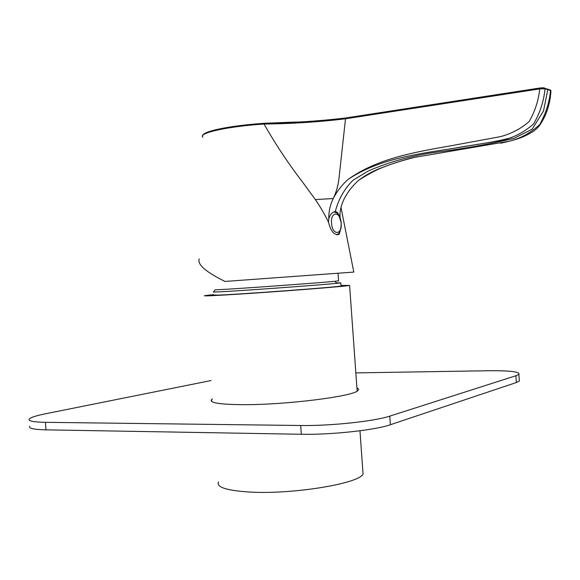 <?xml version="1.0" encoding="UTF-8"?>
<svg xmlns="http://www.w3.org/2000/svg" width="580" height="580" viewBox="0 0 580 580"><rect width="100%" height="100%" fill="white"/><g stroke="black" fill="none" stroke-linecap="round" stroke-linejoin="round"><path stroke-width="0.87" d="M213.512 294.647L204.841 295.633C202.188 296.199 212.237 295.778 234.987 294.379C277.719 291.74 345.948 286.382 349.61 285.433L340.975 285.447M218.508 481.965C216.202 487.193 226.497 490.542 249.393 492.028C292.392 494.704 359.999 483.452 363.044 473.933L362.797 470.438M340.989 285.701L342.599 285.708C351.48 285.751 283.606 291.24 239.46 293.966C216.478 295.38 207.836 295.691 213.534 294.908M340.982 285.541L346.224 285.657C342.845 286.81 235.219 294.792 212.976 295.517L208.38 295.372L213.52 294.749M340.996 285.795L341.011 286.02C337.4 287.114 238.706 294.437 217.942 295.126L213.542 295.01M217.71 291.921L213.295 292.059L215.238 289.804L219.537 289.637C237.075 288.811 318.449 282.946 334.79 281.322L336.922 283.315C320.131 285.084 235.763 291.174 217.71 291.921M336.414 282.837L340.786 282.873L336.922 283.315M338.568 280.785L334.79 281.322M519.26 379.653L519.354 381.075L516.323 382.539L390.384 424.72C375.303 430.099 330.912 434.942 301.325 434.268L300.694 425.502L45.421 422.327C33.169 422.095 27.789 420.978 29.276 418.977C30.878 417.368 36.337 415.628 45.653 413.743L211.069 380.545M300.694 425.502C330.274 426.024 374.673 421.276 389.774 416.121L390.384 424.72M516.323 382.539L515.859 375.753L389.774 416.121M515.859 375.753L518.89 374.354C520.144 371.729 509.842 370.526 487.99 370.75L355.844 372.897M356.91 387.875C358.614 388.614 358.962 389.47 357.954 390.449C354.612 396.241 285.889 405 242.483 404.673C219.399 404.456 209.097 402.752 211.584 399.555L212.411 398.902M301.325 434.268L45.987 429.845C33.734 429.555 28.348 428.352 29.826 426.242M315.339 199.549L333.246 198.556C330.092 205.001 328.628 211.773 328.831 218.87L328.432 222.046C324.844 214.564 320.479 207.067 315.339 199.549L302.89 182.504C288.637 163.981 275.681 144.493 264.023 124.033L263.98 123.301C292.139 122.866 319.305 121.111 345.499 118.001M540.024 87.979L543.996 87.848L544.939 88.341C544.279 87.739 542.59 87.631 539.886 88.022L540.024 87.979M550.529 90.98L550.964 90.668L549.84 89.849M348.341 179.242C378.515 159.225 415.461 154.171 452.929 148.465L502.57 140.28C514.003 137.482 524.327 132.044 533.557 123.96C539.944 113.085 543.772 101.362 545.04 88.798L539.741 88.885C538.494 100.601 534.97 111.469 529.163 121.496C521.166 128.593 511.589 133.639 500.446 136.641L451.472 145.681C414.374 152.199 377.652 158.383 348.341 179.242C342.091 184.686 337.06 191.124 333.246 198.556C336.255 192.299 338.162 185.614 338.959 178.488L345.506 118.784C319.21 121.974 292.052 123.728 264.023 124.033C227.019 126.484 197.794 133.125 202.869 137.221M353.814 272.078L224.975 281.445C205.748 271.918 197.164 264.422 199.215 258.934M328.831 218.87C329.737 215.608 331.216 213.375 333.254 212.179L335.298 211.577C338.459 199.23 344.404 188.768 353.118 180.199L368.22 170.991C389.92 161.602 413.061 155.273 437.646 151.996C462.26 148.966 487.628 144.463 513.735 138.489L532.143 129.188L543.503 110.954L547.81 89.646L545.04 88.798L544.939 88.341L550.442 90.031L550.964 90.668C550.514 99.042 548.68 107.155 545.476 114.978C539.85 126.607 537.696 127.912 533.23 131.5C524.197 136.764 519.375 139.156 500.62 143.216M328.432 222.046C330.868 231.493 334.428 235.589 339.126 234.342L340.96 228.389M340.054 217.826L339.96 213.092M339.72 217.058C339.865 210.642 341.33 204.617 344.121 198.983C347.957 191.588 352.937 185.266 359.056 180.003C369.699 173.246 378.921 168.526 386.744 165.851C395.096 162.741 404.477 159.899 414.874 157.325L509.254 141.237C520.274 138.555 530.403 133.023 539.647 124.664C545.765 113.789 549.398 102.399 550.536 90.487L547.81 89.646M512.169 137.431C492.87 142.825 472.475 144.746 453.451 148.386M335.298 211.577C336.965 211.707 338.176 213.041 338.93 215.593M334 211.823L335.675 212.599L334 211.823M339.126 234.342L336.538 234.748L337.147 234.342C339.546 234.015 340.917 230.318 341.257 223.256C339.256 214.76 336.675 211.018 333.507 212.041M331.55 223.22C332.238 235.589 342.309 235.379 341.178 223.242C340.583 211.113 330.469 210.859 331.55 223.22M45.421 422.327L45.987 429.845M202.485 136.061C201.956 131.225 230.057 125.65 263.98 123.301L294.72 122.09C299.178 122.09 313.048 121.575 322.988 120.676L345.724 117.987L539.886 88.022L539.741 88.885L345.506 118.784L345.897 117.943L539.922 87.993M349.61 285.433L357.135 391.065M359.97 430.773L363.044 473.933M340.786 282.873L341.011 286.02M338.031 273.31L338.575 280.923M211.584 399.555L211.729 401.469M518.89 374.354L519.354 381.075M353.814 272.114L340.996 207.423M417.549 156.781C408.153 158.42 392.232 163.632 384.344 166.793C375.093 169.918 366.661 174.319 359.056 180.003"/></g></svg>
